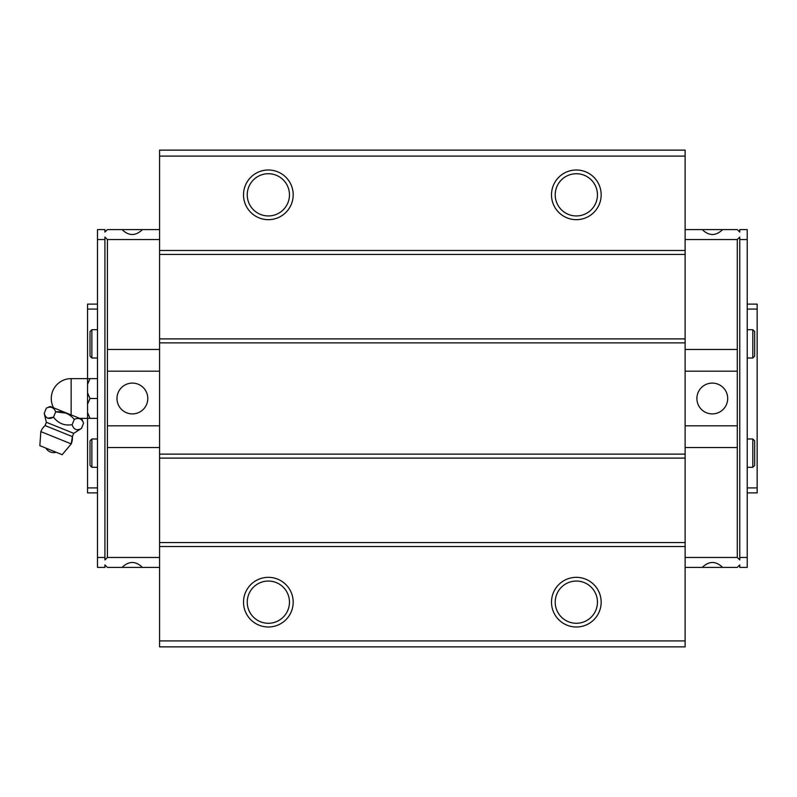 <?xml version="1.0" encoding="UTF-8"?>
<svg xmlns="http://www.w3.org/2000/svg" width="797" height="797" viewBox="0 0 797 797"><rect width="100%" height="100%" fill="white"/><g stroke="black" fill="none" stroke-linecap="round" stroke-linejoin="round"><path stroke-width="1.2" d="M40.836 431.615A16.388 16.388 0 0 1 45.07 425.568L72.388 436.607L71.232 443.899L40.836 431.615L39.85 445.662L62.176 454.688L71.232 443.899A16.388 16.388 0 0 0 72.388 436.607L73.732 433.339L46.365 422.28L44.214 413.414C45.808 418.385 48.906 419.63 53.519 417.17L55.67 411.86C53.907 407.367 50.809 406.111 46.365 408.094L50.221 406.46L81.952 419.282L83.585 423.137C81.832 418.644 78.724 417.399 74.28 419.381C69.399 413.633 63.192 411.122 55.67 411.86L65.992 413.125M71.142 414.918L71.142 378.635L90.011 378.635L87.54 384.323L87.54 392.811L90.011 398.5L87.54 404.189L87.54 412.677L90.011 418.365L87.54 418.365L87.54 492.885L97.473 492.885M90.011 418.365L97.473 418.365M90.011 398.5L97.473 398.5M90.011 378.635L97.473 378.635M97.473 304.115L87.54 304.115L87.54 384.323M87.54 392.811L87.54 404.189M87.54 412.677L87.54 418.365L79.7 418.365M47.69 418.216L53.519 417.17C58.291 423.416 64.487 425.927 72.138 424.691L74.28 419.381M72.138 424.691C73.722 429.663 76.831 430.918 81.443 428.457L83.585 423.137M44.214 413.414L46.365 408.094M73.732 433.339L81.443 428.457M159.569 229.606L142.424 229.606C135.639 236.131 128.855 236.131 122.061 229.606L107.406 229.606L104.925 232.086L104.925 229.606L97.473 229.606L97.473 567.394L104.925 567.394L104.925 564.914L107.406 567.394L122.061 567.394C128.855 560.869 135.639 560.869 142.424 567.394L122.061 567.394M159.569 239.538L107.406 239.538L104.925 237.058L104.925 239.538L97.473 239.538M685.121 229.606L702.267 229.606C709.051 236.131 715.836 236.131 722.62 229.606L737.285 229.606L739.765 232.086L739.765 229.606L747.217 229.606L747.217 239.538L739.765 239.538L739.765 237.058L737.285 239.538L685.121 239.538M159.569 567.394L142.424 567.394M159.569 557.462L107.406 557.462L107.406 447.535L159.569 447.535M97.473 557.462L104.925 557.462L104.925 559.942L107.406 557.462M685.121 567.394L722.62 567.394C715.836 560.869 709.051 560.869 702.267 567.394M722.62 567.394L737.285 567.394L739.765 564.914L739.765 567.394L747.217 567.394L747.217 239.538M685.121 557.462L737.285 557.462L739.765 559.942L739.765 557.462L747.217 557.462M122.061 229.606L142.424 229.606M722.62 229.606L702.267 229.606M737.285 557.462L737.285 425.817L685.121 425.817M737.285 425.817L737.285 239.538M739.765 557.462L739.765 239.538M104.925 557.462L104.925 239.538M107.406 447.535L107.406 239.538M97.473 438.988L91.884 438.988L90.021 440.851L90.021 465.438L91.884 467.301L97.473 467.301M90.021 459.351L90.021 446.928M97.473 329.699L91.884 329.699L90.021 331.562L90.021 356.149L91.884 358.012L97.473 358.012M90.021 350.072L90.021 337.649M747.217 304.115L757.15 304.115L757.15 492.885L747.217 492.885M685.121 156.092L159.569 156.092L159.569 150.125L685.121 150.125L685.121 646.875L159.569 646.875L159.569 640.908L685.121 640.908M268.35 219.673A24.837 24.837 0 0 0 289.859 182.413A24.837 24.837 0 0 0 246.841 182.413A24.837 24.837 0 0 0 268.35 219.673M576.331 219.673A24.837 24.837 0 0 0 597.84 182.413A24.837 24.837 0 0 0 554.822 182.413A24.837 24.837 0 0 0 576.331 219.673M159.569 156.092L159.569 640.908M685.121 250.467L159.569 250.467M685.121 254.442L159.569 254.442M685.121 338.894L159.569 338.894M685.121 342.869L159.569 342.869M685.121 454.131L159.569 454.131M685.121 458.106L159.569 458.106M685.121 542.558L159.569 542.558M685.121 546.533L159.569 546.533M576.331 627A24.837 24.837 0 0 0 597.84 589.75A24.837 24.837 0 0 0 554.822 589.75A24.837 24.837 0 0 0 576.331 627M268.35 627A24.837 24.837 0 0 0 289.859 589.75A24.837 24.837 0 0 0 246.841 589.75A24.837 24.837 0 0 0 268.35 627M268.35 623.274A21.111 21.111 0 0 0 289.46 602.163A21.111 21.111 0 0 0 268.35 581.053A21.111 21.111 0 0 0 247.239 602.163A21.111 21.111 0 0 0 268.35 623.274M268.35 215.947A21.111 21.111 0 0 0 289.46 194.837A21.111 21.111 0 0 0 268.35 173.726A21.111 21.111 0 0 0 247.239 194.837A21.111 21.111 0 0 0 268.35 215.947M576.331 215.947A21.111 21.111 0 0 0 597.451 194.837A21.111 21.111 0 0 0 576.331 173.726A21.111 21.111 0 0 0 555.22 194.837A21.111 21.111 0 0 0 576.331 215.947M576.331 623.274A21.111 21.111 0 0 0 597.451 602.163A21.111 21.111 0 0 0 576.331 581.053A21.111 21.111 0 0 0 555.22 602.163A21.111 21.111 0 0 0 576.331 623.274M737.285 447.535L685.121 447.535M727.691 398.5A15.402 15.402 0 0 0 704.598 385.16A15.402 15.402 0 0 0 704.598 411.84A15.402 15.402 0 0 0 727.691 398.5M737.285 371.183L685.121 371.183M737.285 349.465L685.121 349.465M107.406 349.465L159.569 349.465M107.406 425.817L159.569 425.817M147.794 398.5A15.402 15.402 0 0 0 124.691 385.16A15.402 15.402 0 0 0 124.691 411.84A15.402 15.402 0 0 0 147.794 398.5M107.406 371.183L159.569 371.183M87.54 309.087L97.473 309.087M87.54 487.913L97.473 487.913M757.15 309.087L747.217 309.087M757.15 487.913L747.217 487.913M747.217 329.699L752.806 329.699L754.669 331.562L754.669 356.149L754.669 331.562M747.217 438.988L752.806 438.988L754.669 440.851L754.669 465.438L754.669 440.851M752.806 329.699L752.806 358.012L754.669 356.149M91.884 329.699L91.884 358.012M752.806 438.988L752.806 467.301L754.669 465.438M91.884 438.988L91.884 467.301M71.142 378.635A19.865 19.865 0 0 0 53.598 407.825M45.867 448.093A9.036 9.036 0 0 0 56.159 452.258M45.07 425.568L46.365 422.28M747.217 358.012L752.806 358.012M747.217 467.301L752.806 467.301"/></g></svg>

